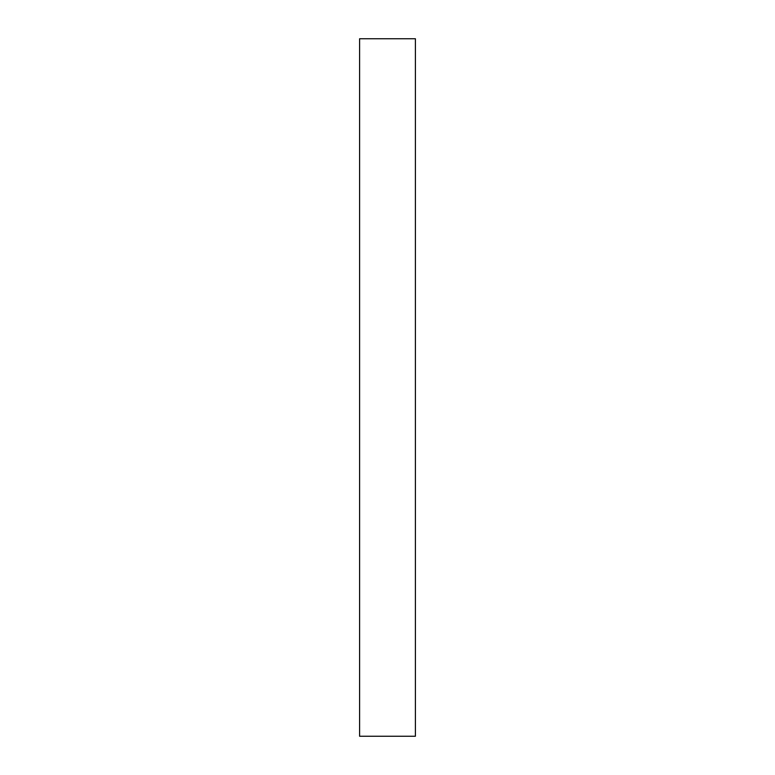 <?xml version="1.0" encoding="UTF-8"?>
<svg xmlns="http://www.w3.org/2000/svg" width="775" height="775" viewBox="0 0 775 775"><rect width="100%" height="100%" fill="white"/><g stroke="black" fill="none" stroke-linecap="round" stroke-linejoin="round"><path stroke-width="1.16" d="M415.4 387.5L415.4 736.25L359.6 736.25L359.6 38.75L415.4 38.75L415.4 387.5"/></g></svg>
